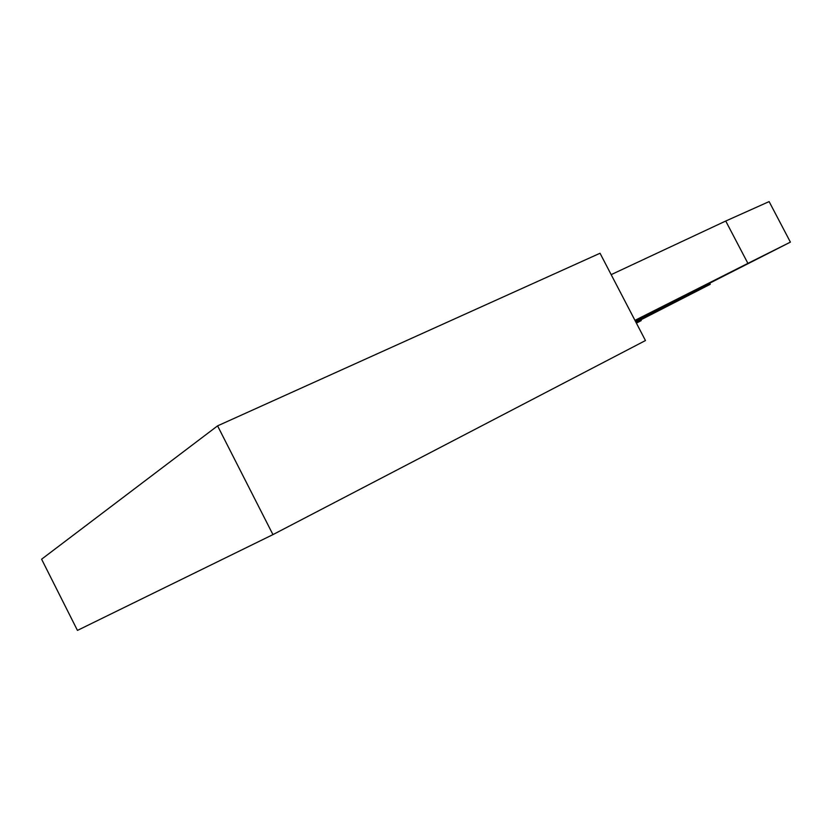 <?xml version="1.0" encoding="UTF-8"?>
<svg xmlns="http://www.w3.org/2000/svg" width="832" height="832" viewBox="0 0 832 832"><rect width="100%" height="100%" fill="white"/><g stroke="black" fill="none" stroke-linecap="round" stroke-linejoin="round"><path stroke-width="1.25" d="M640.838 319.862L641.222 320.601L636.397 323.128M41.6 559.208L217.578 425.859L600.038 253.25L645.466 340.548L272.948 534.612L77.449 630.406L41.6 559.208M635.981 322.327L710.278 284.274L709.81 283.39M641.222 320.601L636.355 323.045M272.948 534.612L217.578 425.859M634.962 320.362L747.906 263.38L725.733 221.031L611.177 274.643M747.906 263.38L790.4 242.122L769.122 201.594L725.733 221.031M790.4 242.122L635.305 321.017M635.721 321.828L710.278 284.274M667.784 305.614L667.368 304.824"/></g></svg>
